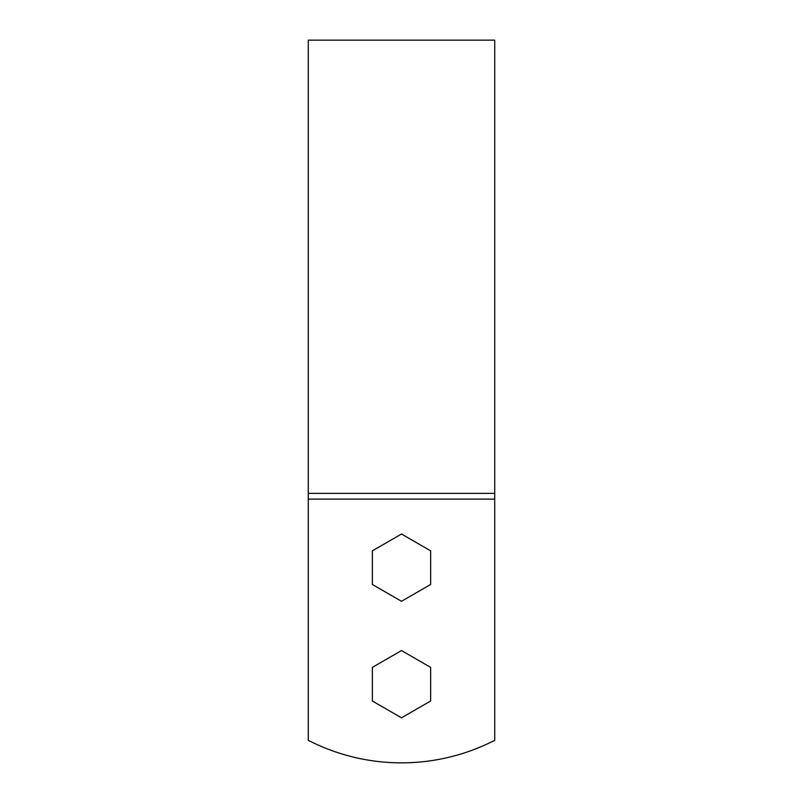 <?xml version="1.0" encoding="UTF-8"?>
<svg xmlns="http://www.w3.org/2000/svg" width="803" height="803" viewBox="0 0 803 803"><rect width="100%" height="100%" fill="white"/><g stroke="black" fill="none" stroke-linecap="round" stroke-linejoin="round"><path stroke-width="1.2" d="M494.728 740.406L488.897 743.176L494.728 740.406L494.728 40.15L308.272 40.15L308.272 493.363L494.728 493.363M308.272 493.363L308.272 740.406L314.103 743.176A203.932 203.932 0 0 0 488.897 743.176M372.371 667.373L372.371 701.009L401.5 717.832L430.629 701.009L430.629 667.373L401.5 650.55L372.371 667.373M372.371 550.838L372.371 584.474L401.5 601.296L430.629 584.474L430.629 550.838L401.5 534.015L372.371 550.838M308.272 499.115L494.728 499.115"/></g></svg>
